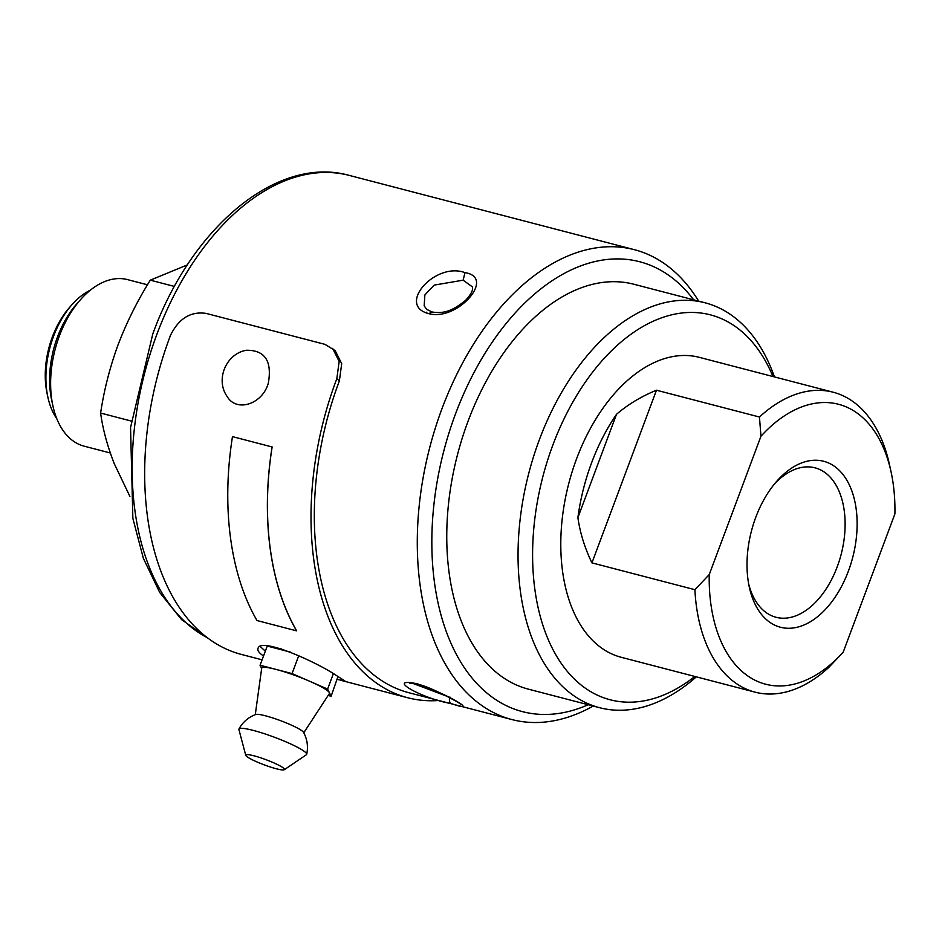 <?xml version="1.0" encoding="UTF-8"?>
<svg xmlns="http://www.w3.org/2000/svg" width="942" height="942" viewBox="0 0 942 942"><rect width="100%" height="100%" fill="white"/><g stroke="black" fill="none" stroke-linecap="round" stroke-linejoin="round"><path stroke-width="1.41" d="M90.326 290.195A74.901 45.711 104.6 0 0 71.957 304.713L69.52 307.481A69.732 42.555 104.6 0 0 47.1 393.544L47.877 397.147A74.901 45.711 104.6 0 0 56.826 418.79M71.957 304.713A74.901 45.711 104.6 0 0 47.877 397.147M147.494 284.814L127.57 279.621A86.063 52.517 104.6 0 0 80.553 299.603L76.655 304.03A77.797 47.477 104.6 0 0 51.645 400.032L52.893 405.802A86.063 52.517 104.6 0 0 84.179 446.178L110.296 452.984M80.553 299.603A86.063 52.517 104.6 0 0 52.893 405.802M129.89 496.41L114.323 463.805C107.364 446.013 102.796 429.093 100.617 413.067C104.044 390.059 109.873 367.262 118.103 344.701C126.711 322.223 137.438 300.71 150.308 280.163L187.399 264.879M150.308 280.163L174.47 286.45M100.617 413.067L131.303 421.062M253.951 755.802A20.665 2.732 20.5 0 1 275.241 763.503A20.665 2.732 20.5 0 1 284.284 769.72A20.665 2.732 20.5 0 1 264.149 764.833A20.665 2.732 20.5 0 1 245.744 755.307A20.665 2.732 20.5 0 1 253.951 755.802M245.744 755.307L238.915 729.544A36.161 4.781 20.5 0 1 238.962 728.99A36.161 4.781 20.5 0 1 253.257 730.403A36.161 4.781 20.5 0 1 288.876 743.132A36.161 4.781 20.5 0 1 306.692 754.307A36.161 4.781 20.5 0 1 306.362 754.754L284.284 769.72M748.666 583.91A77.232 47.124 104.6 0 0 776.067 617.281A77.232 47.124 104.6 0 0 839.346 560.655A77.232 47.124 104.6 0 0 822.342 470.847A77.232 47.124 104.6 0 0 815.007 467.821A77.232 47.124 104.6 0 0 774.795 483.576M238.962 728.99C242.777 722.09 248.37 717.251 255.729 714.483A25.834 3.415 20.5 0 1 265.503 715.814A25.834 3.415 20.5 0 1 303.548 732.358C307.28 739.282 308.328 746.594 306.692 754.307M831.833 464.642A85.746 52.328 -75.4 0 1 835.118 597.169A85.746 52.328 -75.4 0 1 749.279 587.007A85.746 52.328 -75.4 0 1 776.844 481.174A85.746 52.328 -75.4 0 1 831.833 464.642M303.771 732.782L329.394 693.536A36.161 4.781 -159.5 0 0 329.37 692.664A36.161 4.781 -159.5 0 0 309.836 681.337A36.161 4.781 -159.5 0 0 276.065 669.421A36.161 4.781 -159.5 0 0 261.688 668.219L255.282 714.648M843.172 652.253A144.644 88.265 -75.4 0 1 709.244 574.585L694.902 589.692L591.941 562.869L656.492 390.212L759.452 417.023A154.971 94.577 -75.4 0 1 833.211 392.225A154.971 94.577 -75.4 0 1 847.941 398.313A154.971 94.577 -75.4 0 1 889.554 464.924L891.12 472.142A144.644 88.265 -75.4 0 1 894.9 513.92L843.172 652.253L828.842 667.348A154.971 94.577 -75.4 0 1 755.084 692.158A154.971 94.577 -75.4 0 1 694.902 589.692M759.452 417.023L760.959 436.252A144.644 88.265 -75.4 0 1 891.12 472.142M760.959 436.252L709.244 574.585M328.146 695.455L331.125 696.244L327.604 689.085L292.067 673.589L260.051 665.252L261.652 668.49M591.941 562.869C584.676 547.773 580.001 532.689 577.905 517.594L616.527 414.28C627.925 404.495 641.255 396.464 656.492 390.212M577.905 517.594A154.971 94.577 -75.4 0 1 616.527 414.28M292.067 673.589L298.791 655.597M260.051 665.252L267.234 646.059L290.819 652.205M327.604 689.085L333.338 673.754M331.125 696.244L338.001 676.45M755.084 692.158L621.225 657.292A154.971 94.577 -75.4 0 1 568.78 483.482A154.971 94.577 -75.4 0 1 699.364 357.359L833.211 392.225M694.843 676.462A198.88 121.365 -75.4 0 1 591.258 691.97A198.88 121.365 -75.4 0 1 573.737 400.491A198.88 121.365 -75.4 0 1 772.97 376.529M277.172 648.649L281.682 648.944M268.329 383.123C262.512 404.236 236.524 412.678 227.14 396.488C215.2 379.72 226.021 353.615 246.451 350.259C264.914 350.094 272.214 361.057 268.329 383.123M696.315 676.851A209.206 127.676 -75.4 0 1 599.642 707.713A209.206 127.676 -75.4 0 1 579.754 699.506A209.206 127.676 -75.4 0 1 533.678 456.234A209.206 127.676 -75.4 0 1 705.111 302.806A209.206 127.676 -75.4 0 1 724.999 311.013A209.206 127.676 -75.4 0 1 774.442 376.918M260.322 646.589L265.326 651.169M232.474 436.629L272.085 446.955A248.052 151.379 104.6 0 0 296.589 630.846L256.989 620.531A248.052 151.379 104.6 0 1 232.474 436.629L272.085 446.955M599.642 707.713L528.356 689.144A209.206 127.676 -75.4 0 1 457.541 454.503A209.206 127.676 -75.4 0 1 633.825 284.237L705.111 302.806M446.696 696.173L412.054 683.091M263.524 655.962C259.144 653.03 257.307 650.545 258.002 648.532C259.874 636.71 315.853 661.543 336.612 675.638L345.09 681.101L337.413 679.429M272.144 446.955A247.958 151.321 104.6 0 0 296.648 630.775L296.589 630.846M438.737 700.495A247.958 151.321 -75.4 0 1 407.709 697.751A247.958 151.321 -75.4 0 1 336.836 378.649L339.379 380.898L341.699 363.671L335.164 350.624L324.99 344.36L206.18 313.415C190.72 311.131 178.827 318.431 170.502 335.317A247.958 151.321 104.6 0 0 241.376 654.431L262.088 659.824M588.197 704.734A232.462 141.853 -75.4 0 1 500.402 702.52A232.462 141.853 -75.4 0 1 468.174 384.136A232.462 141.853 -75.4 0 1 693.665 299.827M339.379 380.898A242.789 148.165 104.6 0 0 409.005 692.759L511.965 719.57A242.789 148.165 -75.4 0 1 488.898 710.044A242.789 148.165 -75.4 0 1 435.428 427.727A242.789 148.165 -75.4 0 1 634.378 249.677A242.789 148.165 -75.4 0 1 657.457 259.215A242.789 148.165 -75.4 0 1 698.658 301.122M417.07 683.751C445.542 693.053 482.351 714.389 451.277 703.592C421.239 698.469 384.43 677.133 417.07 683.751L417.907 684.21C433.744 687.813 464.017 705.664 460.673 704.157L460.191 703.58M332.632 348.387L339.167 361.434L336.836 378.649M432.001 311.979L426.738 309.376L424.183 305.891L424.866 294.976L434.203 285.096L463.146 280.186L472.142 286.709C473.59 289.335 471.459 293.845 465.737 300.239C452.572 310.919 443.906 313.91 432.025 311.979L428.834 313.651C396.252 305.585 435.122 261.476 464.971 272.638C496.234 277.395 457.365 321.505 428.834 313.651M593.189 706.029A242.789 148.165 -75.4 0 1 511.965 719.57M426.808 313.015L426.702 312.179M451.277 703.592C449.405 702.52 448.945 700.33 449.899 697.009M208.147 638.323L181.57 619.612L159.751 592.53L143.361 558.335L132.869 518.394L130.549 427.515L152.792 333.927C191.179 227.705 276.972 155.041 349.247 175.4A242.789 148.165 104.6 0 0 156.973 334.104A242.789 148.165 104.6 0 0 207.452 637.805M464.971 272.638L463.146 280.186M417.907 684.21L409.429 683.091L410.359 682.503M340.768 680.312L407.709 697.751M349.247 175.4L634.378 249.677"/></g></svg>
